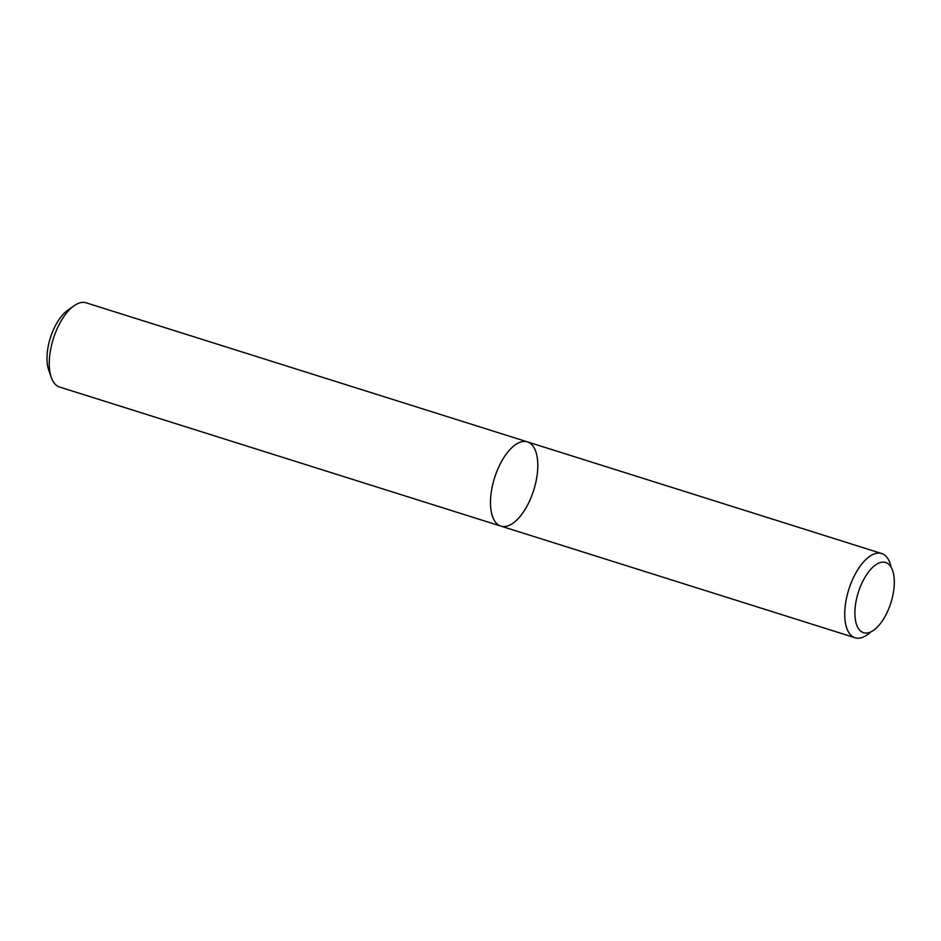 <?xml version="1.0" encoding="UTF-8"?>
<svg xmlns="http://www.w3.org/2000/svg" width="941" height="941" viewBox="0 0 941 941"><rect width="100%" height="100%" fill="white"/><g stroke="black" fill="none" stroke-linecap="round" stroke-linejoin="round"><path stroke-width="1.41" d="M51.332 377.541L48.709 370.142A36.793 17.103 -72.5 0 1 50.332 337.96A36.793 17.103 -72.5 0 1 67.54 310.412L73.927 305.849A44.156 20.526 107.5 0 0 53.284 338.913A44.156 20.526 107.5 0 0 51.332 377.541A44.156 20.526 107.5 0 0 59.636 387.045L500.871 526.113A44.156 20.526 107.5 0 0 533.723 490.167A44.156 20.526 107.5 0 0 527.419 441.882A44.156 20.526 107.5 0 0 527.348 441.858A44.156 20.526 107.5 0 0 494.543 477.899A44.156 20.526 107.5 0 0 500.871 526.113A44.156 20.526 107.5 0 1 494.543 477.899A44.156 20.526 107.5 0 1 527.348 441.858A44.156 20.526 107.5 0 1 527.419 441.882L86.172 302.826A44.156 20.526 107.5 0 0 86.113 302.802A44.156 20.526 107.5 0 0 73.927 305.849M891.115 567.235A44.156 20.526 107.5 0 0 863.226 562.283A44.156 20.526 107.5 0 0 845.03 620.013A44.156 20.526 107.5 0 0 870.719 631.952A44.156 20.526 -72.5 0 1 855.11 637.763A44.156 20.526 -72.5 0 1 848.758 589.619A44.156 20.526 -72.5 0 1 881.588 553.508A44.156 20.526 -72.5 0 1 881.658 553.531A44.156 20.526 -72.5 0 1 891.115 567.235M890.951 602.616A36.793 17.103 107.5 0 0 885.657 562.506A36.793 17.103 107.5 0 0 858.286 592.465A36.793 17.103 107.5 0 0 863.544 632.693A36.793 17.103 107.5 0 0 890.951 602.616M881.658 553.531L527.419 441.882M855.11 637.763L500.871 526.113"/></g></svg>
